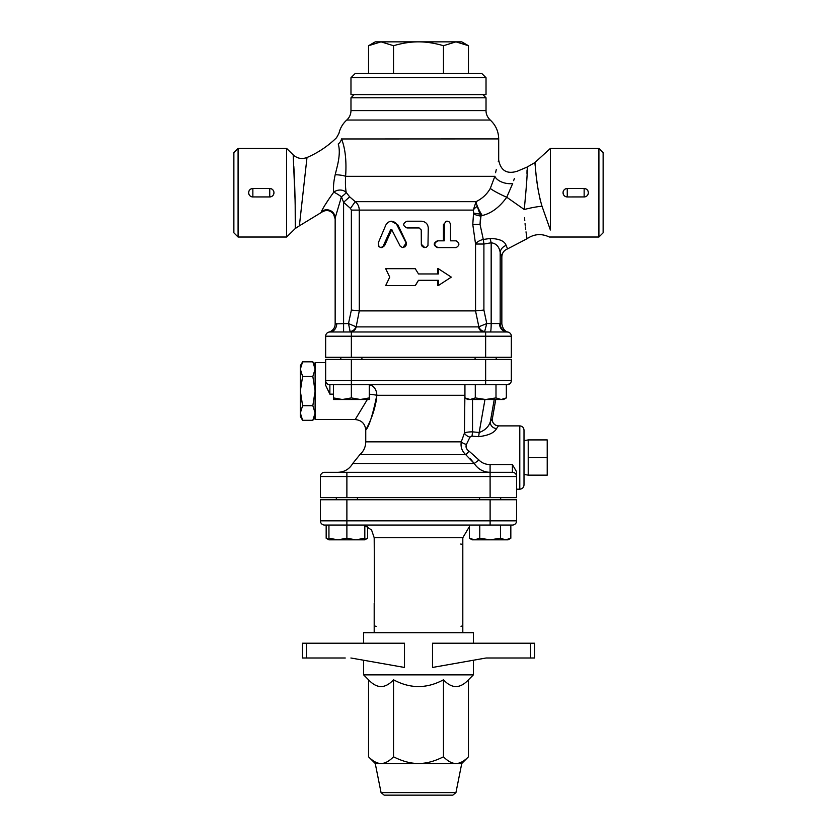 <?xml version="1.0" encoding="UTF-8"?>
<svg xmlns="http://www.w3.org/2000/svg" width="837" height="837" viewBox="0 0 837 837"><rect width="100%" height="100%" fill="white"/><g stroke="black" fill="none" stroke-linecap="round" stroke-linejoin="round"><path stroke-width="1.26" d="M385.69 285.563L389.728 277.12L385.69 268.687L415.246 268.687L418.5 273.961L438.316 273.961L438.316 268.687L451.31 277.12L438.316 285.563L438.316 280.29L418.5 280.29L415.246 285.563L385.69 285.563M415.351 285.563L418.5 280.29L415.246 285.563M438.316 285.563L437.678 285.563L437.678 280.29M437.678 273.961L437.678 268.687L438.316 268.687M418.5 273.961L415.246 268.687M385.867 224.965L387.887 222.391L390.408 221.292L393.463 221.554L396.11 223.301L406.102 242.908L406.301 244.864L405.202 246.737L402.409 247.543L400.212 246.183L391.517 229.286L390.586 229.777L383.084 246.35L381.034 247.574L378.983 246.737L378.261 242.908L385.867 224.965M391.434 221.209L397.92 224.965L406.405 242.709L402.953 247.585M391.873 229.39L384.581 245.701L382.059 247.585L380.845 247.585M438.044 240.826C433.712 243.086 433.712 245.335 438.044 247.585L456.155 247.585C459.775 245.335 459.775 243.086 456.155 240.826L450.526 240.826L450.505 224.138L449.49 222.046L447.544 221.209L445.608 221.836L444.353 223.814L444.269 240.826L437.406 240.826L443.443 240.826L443.443 224.588L446.508 221.209L447.439 221.209M454.941 247.585L437.406 247.585C433.221 245.335 433.221 243.086 437.406 240.826M437.406 247.585L438.044 247.585M450.526 240.826L454.941 240.826M421.335 244.205L422.193 246.434L424.244 247.543L426.347 247.239L427.969 245.597L428.272 227.957C427.874 223.856 425.562 221.606 421.335 221.209L407.002 221.209C402.597 223.458 402.597 225.708 407.002 227.957L419.159 227.957L421.335 230.07L421.335 244.205L421.241 230.07L419.138 227.957M424.809 247.585L421.241 244.205M475.092 359.418L475.092 357.305M333.419 397.91L342.385 399.511L333.419 399.511L333.419 384.738M351.362 397.91L360.328 399.511L342.385 399.511L351.362 397.91L351.362 384.738L507.128 384.738A4.216 4.216 0 0 0 508.436 384.528L508.969 384.309L508.436 384.528M360.328 399.511L369.295 397.91L369.295 399.511L360.328 399.511M495.996 397.91L501.175 399.511L485.638 399.511L495.996 397.91L495.996 384.738M470.112 399.511L475.29 397.91L485.638 399.511L467.705 399.511L464.933 397.91L470.112 399.511M506.354 397.91L503.581 399.511L501.175 399.511L506.354 397.91L506.354 384.738L507.128 384.738A4.216 4.216 -0 0 0 511.344 380.521L511.344 380.521A4.216 4.216 0 0 1 511.198 381.62M369.295 384.738L369.295 397.91M464.933 384.738L464.933 397.91M475.29 384.738L475.29 397.91M479.57 499.741L479.57 497.628M328.941 538.233L337.918 539.834L328.941 539.834L328.941 525.061M346.884 538.233L355.851 539.834L337.918 539.834L346.884 538.233L346.884 525.061L512.401 525.061A4.216 4.216 0 0 0 516.617 520.844A4.216 4.216 0 0 1 512.401 525.061M355.851 539.834L364.817 538.233L364.817 539.834L355.851 539.834L362.411 539.834M500.474 538.233L505.653 539.834L490.116 539.834L500.474 538.233L500.474 525.061M474.589 539.834L479.768 538.233L490.116 539.834L472.183 539.834L469.411 538.233L474.589 539.834M510.832 538.233L508.059 539.834L505.653 539.834L510.832 538.233L510.832 525.061M364.817 525.061L364.817 538.233M469.411 525.061L469.411 538.233M479.768 525.061L479.768 538.233M364.817 539.467L367.589 538.233L367.589 526.609M326.168 525.061L326.168 538.233L328.941 539.467M368.552 45.711L375.248 41.85L381.034 41.85L368.552 45.711L368.552 73.499M468.448 45.711L455.966 41.85L461.752 41.85L468.448 45.711L468.448 73.499M418.5 41.85C410.789 41.819 402.461 43.105 393.526 45.711L381.034 41.85L455.966 41.85L443.474 45.711C434.539 43.105 426.211 41.819 418.5 41.85M393.526 73.499L393.526 45.711M443.474 73.499L443.474 45.711M481.798 73.499L355.202 73.499L350.975 77.726L486.025 77.726L481.798 73.499M486.025 77.726L486.025 94.602L350.975 94.602L350.975 77.726M381.065 792.608L384.173 795.15L452.827 795.15L455.935 792.608L381.065 792.608L375.248 763.501L368.552 756.805C373.02 761.314 377.184 763.543 381.034 763.501L375.248 763.501M404.491 795.15L400.839 795.15L404.491 795.15M436.161 795.15L432.509 795.15M386.83 795.15L386.265 795.15M455.935 792.608L461.752 763.501L381.034 763.501C384.894 763.543 389.059 761.314 393.526 756.805C402.461 761.314 410.789 763.543 418.5 763.501C426.211 763.543 434.539 761.314 443.474 756.805C447.941 761.314 452.106 763.543 455.966 763.501C459.816 763.543 463.98 761.314 468.448 756.805L468.448 679.79L473.365 674.873L363.635 674.873L368.552 679.79L368.552 756.805M486.098 657.997L534.55 657.997L534.55 643.224L432.509 643.224L432.509 667.455L486.098 657.997L491.748 657.997M306.436 657.997L306.436 643.224L302.45 643.224L302.45 657.997L302.45 643.224L302.45 657.997L345.252 657.997M306.436 643.224L404.491 643.224L404.491 667.455L350.902 657.997M468.448 679.79C460.12 688.809 451.802 688.809 443.474 679.79C426.828 688.809 410.172 688.809 393.526 679.79L393.526 756.805M393.526 679.79C385.198 688.809 376.88 688.809 368.552 679.79M443.474 679.79L443.474 756.805M363.635 643.224L363.635 632.678L473.365 632.678L473.365 643.224M473.365 660.247L473.365 674.873M461.03 626.317A2.113 2.113 0 0 0 461.647 626.118M376.294 626.348A2.113 2.113 0 0 1 375.436 626.16M469.411 526.609L462.809 537.72L374.191 537.72L374.547 601.949M462.809 537.72L462.809 632.678M462.809 603.132L462.809 624.235M374.191 603.132L374.191 632.678M460.706 544.05A2.113 2.113 0 0 1 461.564 544.238M462.809 546.163L462.809 598.915M324.599 525.061A4.216 4.216 0 0 1 320.383 520.844L320.383 499.741L346.884 499.741L346.884 520.844L320.383 520.844A4.216 4.216 0 0 0 324.599 525.061L346.884 525.061L346.884 520.844L490.116 520.844L490.116 525.061M516.617 499.741L516.617 520.844L490.116 520.844L490.116 499.741L516.617 499.741M485.638 331.986L507.128 331.986L485.638 331.986L485.638 336.202L351.362 336.202L351.362 331.986L485.638 331.986L329.872 331.986A4.216 4.216 0 0 0 325.656 336.202L351.362 336.202L351.362 357.305L325.656 357.305L325.656 336.202A4.216 4.216 0 0 1 329.872 331.986L328.826 332.122A8.443 8.443 0 0 0 335.156 323.95L335.156 218.97L333.45 213.874C329.799 209.972 325.75 209.512 321.314 212.483L299.374 225.833L306.991 157.513C318.06 152.752 327.905 146.172 336.526 137.739L338.912 133.481C340.115 128.176 342.731 123.698 346.759 120.036L490.241 120.036C495.734 125.131 498.549 131.419 498.685 138.911L341.538 138.973M501.823 323.94L500.181 323.616A8.443 8.265 96 0 0 507.567 332.007L507.128 331.986A4.216 4.216 0 0 1 511.344 336.202L511.344 357.305L351.362 357.305M492.355 418.678L490.346 421.67C488.724 426.786 485 430.396 479.172 432.499L472.528 431.85C468.427 431.882 465.728 432.29 464.441 433.064L461.271 441.842C460.444 446.843 461.93 451.112 465.717 454.648L474.244 463.499L352.722 463.499C349.385 469.138 344.446 472.078 337.897 472.309L512.401 472.309L346.884 472.309L490.095 472.309L490.095 464.566C485.491 464.493 481.777 462.966 478.952 459.984L469.044 451.122C466.345 449.291 465.466 447.063 466.397 444.457L466.083 447.178M324.599 472.309A4.216 4.216 0 0 0 320.383 476.525L346.884 476.525L346.884 472.309L324.599 472.309A4.216 4.216 0 0 0 320.383 476.525L320.383 497.628L516.617 497.628L516.617 476.525A4.216 4.216 0 0 0 512.401 472.309L512.401 464.566L516.617 471.817L512.401 464.566L490.095 464.566L512.401 464.566M490.116 499.741L346.884 499.741M528.22 457.536L528.22 439.917L547.22 439.917L547.22 475.154L528.22 475.154L528.22 457.536L547.22 457.536M524.004 474.412L528.22 475.154M315.11 416.387L312.839 420.31L315.11 412.997L312.839 405.683L315.11 391.067L312.839 376.451L315.11 369.138L312.839 361.835L302.596 361.835L300.337 369.138L300.337 365.748L302.596 361.835M312.839 420.31L302.596 420.31L300.337 412.997L300.337 391.067L302.596 405.683L300.337 412.997L300.337 416.387L302.596 420.31M312.839 405.683L302.596 405.683M312.839 376.451L302.596 376.451L300.337 391.067L300.337 369.138L302.596 376.451M367.338 399.511L355.202 419.557L315.11 419.557L315.11 362.578L325.656 362.578M511.281 381.233L511.187 381.662A4.216 4.216 0 0 1 510.288 383.315M510.633 382.865L510.151 383.461A4.216 4.216 0 0 1 507.128 384.738L507.128 384.738A4.216 4.216 0 0 0 508.09 384.622M507.128 384.738A4.216 4.216 0 0 0 511.344 380.521L325.656 380.521L325.656 359.418L511.344 359.418L511.344 380.521A4.216 4.216 0 0 1 507.128 384.738L507.128 384.738A10.546 10.515 -90 0 0 506.354 384.769L507.201 384.738M329.872 384.738L329.872 394.143L325.656 385.323L325.656 380.521A4.216 4.216 0 0 0 329.872 384.738L351.362 384.738L351.362 359.418M369.295 394.217A10.546 1.14 4.8 0 1 376.828 395.294C372.601 415.424 368.929 426.996 365.8 429.998C364.513 431.526 375.039 415.79 376.828 395.294L376.817 395.399M376.221 400.557L375.876 402.597M366.993 427.644L366.146 429.318M346.884 497.628L346.884 476.525L516.617 476.525L516.617 471.817M495.713 399.511L492.386 418.479A6.33 6.309 -64.4 0 0 495.86 425.29A6.33 6.309 -64.4 0 0 495.86 425.301C493.066 423.606 491.915 421.367 492.397 418.563L495.745 399.511M494.238 399.511L490.346 421.67A6.33 5.733 -159.4 0 0 496.561 428.565L498.465 425.887L495.86 425.29M484.968 399.511L479.172 432.499A6.33 0.544 -84.3 0 1 478.628 436.673C488.41 435.502 494.385 432.792 496.561 428.565M472.528 399.511L472.528 431.85A6.33 0.544 -84.6 0 1 471.974 436.129L478.628 436.673M464.933 391.768L464.441 433.064A6.33 3.829 -154.6 0 0 469.955 437.144L471.974 436.129M466.324 448.057L467.266 449.605M355.202 419.557C361.605 420.184 365.12 423.7 365.748 430.103L365.748 441.842L461.271 441.842A6.33 2.511 -161.9 0 0 466.397 444.457L469.955 437.144M478.952 459.984L474.244 463.499L470.373 458.791M365.748 441.842C365.654 446.958 363.697 451.227 359.879 454.648L465.717 454.648A6.33 0.795 127.8 0 0 469.044 451.122M480.04 469.379L479.339 468.908M478.157 468.019L475.803 465.696M474.244 463.499C478.073 469.233 483.357 472.162 490.095 472.309L490.116 497.628M519.787 489.185C522.351 488.934 523.753 487.532 524.004 484.968L524.004 430.103C523.753 427.54 522.351 426.138 519.787 425.887L519.787 489.185L516.617 489.185M338.964 147.019L338.242 143.964C339.906 149.446 339.56 156.979 337.206 166.553L335.198 174.734C333.597 181.828 333.105 187.645 333.722 192.186C327.33 201.1 323.208 207.586 321.377 211.635L321.377 211.635A8.443 8.224 -0 0 1 335.156 218.007L341.444 196.821L343.588 202.303L343.588 331.986L350.337 331.986A6.33 5.932 90 0 0 356.154 326.901L359.293 310.883L351.373 310.046L348.495 323.542L350.107 331.504L348.495 323.542L335.323 323.867M333.722 192.186A8.443 6.706 168.4 0 1 346.215 192.51A8.443 1.235 145.8 0 1 341.444 196.821A8.443 1.255 34.7 0 0 333.722 192.186L333.565 189.957M333.534 186.337L333.555 185.615M338.242 143.964C335.919 135.751 335.919 135.751 338.242 143.964L338.232 143.954A8.443 6.853 156.1 0 0 341.517 138.911C337.991 131.702 337.991 131.702 341.517 138.911C345.273 148.369 346.644 160.84 345.618 176.335A8.443 1.465 -175.4 0 0 335.198 174.734M346.215 192.51C345.44 188.398 345.242 183.01 345.618 176.335L494.876 176.335L490.294 188.409C487.05 194.174 482.3 198.589 476.054 201.654L473.292 210.097A8.443 4.771 156.6 0 1 477.236 206.446L476.054 201.654L355.223 201.654L349.678 196.841L346.215 192.51M341.318 197.166L340.743 198.861M324.61 205.661L327.204 201.696M349.678 196.841L343.588 202.303L350.473 208.403L351.373 210.097L351.373 310.046M335.156 218.007L335.156 323.95A8.443 8.443 0 0 1 328.826 332.122M490.053 238.482L483.294 239.476L480.03 224.326L480.564 216.061A8.443 2.302 9.3 0 1 473.501 213.77L472.779 224.473L475.552 244.038L483.901 244.038L491.173 242.793C496.163 243.389 499.166 246.601 500.181 252.408A8.443 7.334 159.1 0 1 506.134 245.44C504.627 241.025 499.26 238.702 490.053 238.482A8.443 0.711 -103.3 0 1 491.173 242.793L491.173 323.542A8.443 0.732 -90 0 1 490.44 331.986M477.236 206.446L479.957 214.052A12.66 2.072 -118.1 0 0 481.013 215.915L479.957 214.052A8.443 1.193 4.6 0 1 473.585 212.943L473.501 213.77M507.567 248.83L506.134 245.44M598.915 237.028L598.915 148.411L603.132 152.627L603.132 232.812L598.915 237.028L549.354 237.028C541.57 233.335 534.121 233.9 526.996 238.744L507.588 248.882C503.968 250.326 502.054 252.994 501.844 256.875L501.844 323.95C502.775 328.732 504.878 331.452 508.174 332.122A8.443 8.433 104.3 0 0 508.164 332.122L507.128 331.986A8.443 7.606 90 0 1 499.522 323.542L500.181 323.616L500.181 252.408L501.823 256.813M475.552 310.883L475.552 244.038A8.443 4.384 -17 0 1 483.294 239.476A8.443 0.732 -96.1 0 1 483.901 244.038L483.901 310.046L475.531 310.883L478.848 326.775A6.33 5.597 -133.5 0 0 484.665 331.504L486.768 323.542L478.586 326.901A6.33 5.723 -90 0 0 484.194 331.986L484.665 331.504M475.531 310.883L359.293 310.883L359.272 210.097L473.292 210.097L473.585 212.943M476.054 201.654A12.66 2.166 -119.3 0 0 482.217 215.538L481.013 215.915L482.217 215.538L481.013 215.915L480.03 224.326L472.779 224.473M482.217 215.538C491.392 213.341 499.574 207.231 506.751 197.229L506.73 197.27M490.294 188.409A12.66 1.255 -153.7 0 0 506.751 197.229L524.244 209.512C527.446 247.7 527.446 247.7 524.244 209.512C526.776 183.387 527.718 169.252 527.08 167.086C527.718 169.21 526.776 183.355 524.244 209.512A21.103 3.254 -13.5 0 1 542.01 206.247C535.649 184.674 535.241 161.991 534.895 162.566C535.241 162.022 535.659 184.715 542.01 206.247L550.38 230.008C549.26 239.497 549.26 239.497 550.38 230.008L550.38 148.411L598.915 148.411M526.996 238.744L526.013 231.859M525.709 229.484L525.49 227.685M525.301 226.021L525.05 223.667M524.768 220.654L524.548 217.714M350.337 331.986L350.107 331.504A6.33 5.765 141 0 0 355.945 326.775L348.495 323.542M351.373 210.097L359.272 210.097C359.157 206.551 357.807 203.736 355.223 201.654L350.473 208.403M336.736 323.542A8.443 6.853 -90 0 1 329.872 331.986A4.216 4.216 0 0 0 325.656 336.202A4.216 4.216 0 0 1 329.872 331.986M273.961 192.552L273.814 191.621M273.657 191.16L273.354 190.533M272.046 189.183L271.157 188.754M270.069 188.513L269.744 188.503C272.287 188.743 273.699 190.145 273.961 192.719L273.961 192.73C273.699 195.293 272.287 196.695 269.744 196.936L252.858 196.936C250.305 196.695 248.903 195.293 248.641 192.719L248.641 192.709C248.903 190.145 250.305 188.743 252.858 188.503L269.744 188.503L269.744 196.936A4.216 4.216 0 0 0 273.94 192.28M270.205 196.915L271.272 196.653M272.14 196.193L272.695 195.732M563.887 190.177L563.542 190.721M563.039 192.562L563.301 194.194M563.343 194.299L563.667 194.937M564.86 196.193L565.728 196.653M566.795 196.915L567.256 196.936C564.713 196.695 563.301 195.293 563.039 192.719C563.301 190.145 564.713 188.743 567.256 188.503L584.142 188.503C586.695 188.743 588.097 190.145 588.359 192.719C588.097 195.293 586.695 196.695 584.142 196.936L567.256 196.946L567.256 188.503A4.216 4.216 0 0 0 563.039 192.719A4.216 4.216 0 0 0 567.256 196.946L584.142 196.936A4.216 4.216 0 0 0 588.359 192.719A4.216 4.216 0 0 0 584.142 188.503L584.142 196.946M238.085 237.028L238.085 148.411L233.868 152.627L233.868 232.812L238.085 237.028L286.62 237.028L286.62 148.411L238.085 148.411M306.991 157.513C301.864 159.407 297.271 158.528 293.201 154.876L295.168 202.177L295.283 228.522C295.607 229.83 295.21 187.75 293.797 166.312M293.515 160.694L293.473 159.898M293.421 159.03L293.348 157.586M299.374 225.833L295.283 228.522L286.62 237.028M494.897 176.23L494.876 176.335C499.679 155.127 499.679 155.127 494.876 176.335A12.66 7.01 -167.7 0 0 512.683 183.512C518.532 167.473 518.532 167.473 512.683 183.512L506.751 197.229M514.431 178.396L513.625 180.687M495.588 172.704L496.257 169.649M498.287 161.478L498.58 160.38M498.653 160.149L498.685 160.024C500.714 170.664 506.908 174.399 517.266 171.219L527.08 167.086L534.895 162.566L535.199 165.893M526.975 173.426L527.038 170.005M535.523 169.294L535.994 173.772M536.496 178.145L537.27 184.056M537.699 186.944L538.337 190.836M539.321 196.025L540.294 200.273M482.855 94.602L486.025 97.772L486.025 110.599L350.975 110.599C350.912 114.345 349.51 117.483 346.759 120.036M354.145 94.602L350.975 97.772L486.025 97.772M490.241 120.036C487.385 117.232 485.983 114.094 486.025 110.599M397.92 224.965L397.24 224.965M384.581 245.701L383.451 245.701M391.444 229.872L390.544 229.872M443.443 224.588L444.269 224.588M530.564 643.224L530.564 657.997M485.638 359.418L485.638 384.738M329.872 394.143L333.419 394.143M464.933 395.294L376.828 395.294A10.546 8.339 90 0 0 369.295 384.79M499.522 323.542L486.768 323.542L483.901 310.046M507.128 331.986A4.216 4.216 0 0 1 511.344 336.202L485.638 336.202L485.638 357.305M478.586 326.901L356.154 326.901M252.858 188.503L252.858 188.503A4.216 4.216 0 0 0 248.641 192.709A4.216 4.216 0 0 0 252.858 196.946L252.858 188.503L269.744 188.503A4.216 4.216 0 0 1 273.961 192.813M252.858 196.936L269.744 196.946M361.908 359.418L361.908 357.305M340.805 359.418L340.805 357.305M496.195 359.418L496.195 357.305M357.43 499.741L357.43 497.628M336.328 499.741L336.328 497.628M500.672 499.741L500.672 497.628M364.817 539.834L367.589 538.233M328.941 539.834L326.168 538.233M461.752 763.501L468.448 756.805M363.635 660.247L363.635 674.873M374.191 537.72L371.576 530.02L364.817 525.49M524.004 440.66L528.22 439.917M315.11 365.748L312.839 361.835M507.149 384.738L509.984 383.618M359.879 454.648L352.722 463.499M519.787 425.887L498.465 425.887M584.142 188.503L567.256 188.503M293.201 154.876L286.62 148.411M498.685 138.911L498.685 160.024M534.895 162.566L550.38 148.411M350.975 97.772L350.975 110.599"/></g></svg>
